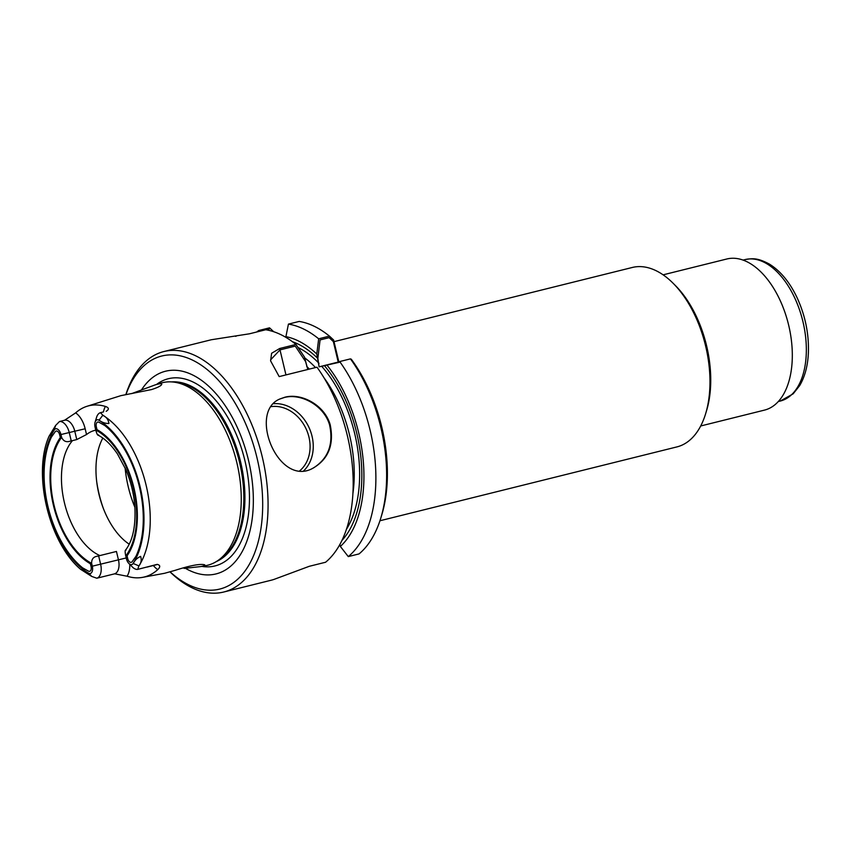 <?xml version="1.0" encoding="UTF-8"?>
<svg xmlns="http://www.w3.org/2000/svg" width="851" height="851" viewBox="0 0 851 851"><rect width="100%" height="100%" fill="white"/><g stroke="black" fill="none" stroke-linecap="round" stroke-linejoin="round"><path stroke-width="1.28" d="M338.23 362.079L319.114 366.834L317.849 358.484L320.072 339.921L329.156 337.666L333.347 341.581L338.23 362.079L339.687 361.771M88.387 571.095L82.6 567.84A82.781 46.762 -104 0 1 51.432 437.052L55.187 431.734A4.446 2.51 76 0 1 59.676 434.818L60.325 437.52A72.888 41.178 -104 0 0 53.432 505.377A72.888 41.178 -104 0 0 90.397 563.766L91.046 566.458A4.446 2.51 76 0 1 88.387 571.095M135.947 556.309L132.192 561.628A4.446 2.51 76 0 1 129.278 561.575A4.446 2.51 76 0 1 127.703 558.543L127.065 555.841A72.888 41.178 -104 0 0 133.958 487.974A72.888 41.178 -104 0 0 96.982 429.595L96.344 426.894A4.446 2.51 76 0 1 96.344 423.638A4.446 2.51 76 0 1 98.993 422.266L104.79 425.521A82.781 46.762 -104 0 1 135.947 556.309M270.607 359.856L280 349.889L295.244 346.102L305.562 361.537L307.551 368.589L304.498 357.08L295.978 344.453A123.906 70.005 -104 0 0 265.735 329.752L249.439 333.805L211.303 339.751L163.924 351.537A123.906 70.005 -104 0 0 125.874 394.566M317.849 358.484A109.194 61.687 -104 0 0 292.425 341.698M341.868 540.523A109.194 61.687 -104 0 0 324.444 365.664L319.114 366.834L316.785 354.027A112.64 63.644 -104 0 0 285.904 336.645L286.106 337.485M269.193 329.135L266.331 329.848M324.444 365.664L340.368 362.015M280.149 398.917L284.277 397.513C300.648 393.045 323.869 405.15 329.571 424.883C333.688 444.158 328.295 458.529 313.402 467.986M379.94 520.759L676.896 446.913A92.451 52.23 -104 0 0 705.553 413.958A92.451 52.23 -104 0 0 673.035 283.181A92.451 52.23 -104 0 0 632.272 267.48L334.007 341.655M705.553 413.958L706.511 410.831A88.61 50.06 -104 0 0 675.343 285.489L673.035 283.181M700.703 425.979L764.453 410.118A77.877 43.997 -104 0 0 788.356 323.933A77.877 43.997 -104 0 0 726.871 258.981L663.11 274.83M316.785 354.027L318.678 338.804A123.906 70.005 -104 0 0 288.436 324.103L299.201 321.433A123.906 70.005 76 0 1 329.443 336.124L333.624 340.017L338.847 361.93L339.687 361.749M350.846 359.335L351.293 359.239A120.076 67.835 76 0 1 381.663 515.238L380.705 518.365A123.906 70.005 76 0 1 359.048 553.916L348.282 556.597A123.906 70.005 -104 0 0 339.687 361.547L339.666 362.207L319.114 366.834L338.847 361.93M258.566 331.539L258.768 330.518L269.533 327.837L273.714 331.72M348.282 556.597L340.347 546.438A112.64 63.644 -104 0 0 326.975 365.111M340.347 546.438L339.868 544.427M170.04 571.904A123.906 70.005 -104 0 0 223.728 592.019A123.906 70.005 -104 0 0 261.768 454.881A123.906 70.005 -104 0 0 163.924 351.537M223.728 592.019L271.033 580.265A123.906 70.005 -104 0 0 274.033 579.393L309.285 566.298L325.582 562.245A123.906 70.005 -104 0 0 316.987 367.196L279.181 376.599L270.607 360.898L271.607 353.271L279.671 348.506L285.957 374.919L280 349.889M295.978 344.453L279.671 348.506M236.11 336.219L235.493 336.305M284.904 397.226L280.511 398.747C247.471 411.044 277.873 486.815 312.221 468.603C328.326 459.636 334.315 444.977 330.177 424.638C324.476 404.885 301.286 392.758 284.904 397.226M288.436 324.103L285.904 336.645M329.443 336.124L318.678 338.804M339.687 361.547L350.463 358.877A123.906 70.005 76 0 1 380.705 518.365M258.768 330.518A123.906 70.005 -104 0 0 256.683 332.007M350.463 358.877L351.293 359.239M170.136 571.872A120.076 67.835 -104 0 0 258.481 540.789A120.076 67.835 -104 0 0 218.547 380.429A120.076 67.835 -104 0 0 125.98 394.545M185.358 568.277A104.439 59.006 -104 0 0 248.12 458.689A104.439 59.006 -104 0 0 141.436 390.024M200.942 566.553L205.836 565.638A94.046 53.134 -104 0 0 216.697 561.352L219.537 559.564A92.972 52.528 -104 0 0 239.099 460.519A92.972 52.528 -104 0 0 175.423 382.184L172.072 381.929A94.046 53.134 -104 0 0 160.477 383.227L155.265 384.854C160.169 383.407 162.286 383.333 161.626 384.631C160.637 386.077 157.254 387.737 151.478 389.588L120.885 395.651L87.047 406.278A89.387 50.496 -104 0 0 75.654 412.873L64.57 420.245L59.485 421.532A12.893 7.287 76 0 1 69.261 432.595L71.207 440.775L72.473 440.627A64.059 36.189 -104 0 0 64.442 502.803A64.059 36.189 -104 0 0 99.865 555.586L98.673 556.054L100.62 564.234A12.893 7.287 76 0 1 96.812 578.223L114.694 573.819L127.065 576.223A90.153 50.932 76 0 0 142.617 577.35L164.594 573.287L175.2 570.319C190.401 565.458 200.219 563.617 204.644 564.798C205.41 565.309 204.176 565.894 200.942 566.543L184.103 568.404M216.697 561.352A94.046 53.134 -104 0 0 239.588 476.858A94.046 53.134 -104 0 0 191.177 388.62A94.046 53.134 -104 0 0 172.072 381.929M133.256 563.5L138.936 565.915C141.192 563.043 141.755 559.873 140.628 556.373C137.213 557.948 134.756 560.32 133.256 563.5L132.586 564.181A6.755 3.819 76 0 1 128.809 563.415A6.755 3.819 76 0 1 126.427 558.809L125.757 555.969C124.874 551.544 124.959 549.597 126.012 550.15M138.777 566.192L137.734 569.383A12.893 7.287 76 0 1 132.501 567.106L128.809 563.415M142.617 577.35A90.153 50.932 76 0 0 157.807 569.585C160.562 566.851 160.339 565.117 157.169 564.373L137.734 569.383M96.812 578.223L91.61 576.382L80.622 569.308L88.291 573.212L80.717 569.404C48.837 542.725 32.338 473.496 49.05 436.255L54.804 429.17A6.755 3.819 76 0 1 60.953 434.542L61.634 437.382C63.57 441.552 66.761 442.68 71.207 440.775M54.134 429.861L55.645 425.426L49.05 436.255M55.645 425.426L59.485 421.532M106.364 411.214A12.893 7.287 -104 0 0 106.13 411.256L106.364 411.214C109.279 409.246 108.96 407.661 105.407 406.438A89.387 50.496 -104 0 0 87.047 406.278M103.173 412.001L100.407 412.692L103.077 415.416C106.449 417.064 108.396 419.756 108.928 423.511C105.152 423.5 101.875 422.383 99.099 420.139L102.811 415.235M131.607 393.63L155.265 384.854M114.428 573.851A12.893 7.287 76 0 0 118.438 559.798L116.449 551.459L99.865 555.586M102.833 438.074A64.059 36.189 -104 0 0 98.95 494.218A64.059 36.189 -104 0 0 129.214 544.172M95.78 430.17A64.059 36.189 -104 0 0 94.823 430.383A64.059 36.189 -104 0 0 86.536 434.531L76.771 439.563L72.473 440.627M98.546 434.861C97.886 435.957 96.95 434.34 95.748 430.01L95.067 427.17A6.755 3.819 76 0 1 95.078 422.224L96.61 417.235A12.893 7.287 76 0 1 100.407 412.692M95.078 422.224A6.755 3.819 76 0 1 98.184 419.798L99.099 420.139M98.673 556.054C93.833 556.32 91.493 558.756 91.642 563.351L92.312 566.192A6.755 3.819 76 0 1 89.195 573.563L91.61 576.382M128.224 486.676A78.643 44.433 -104 0 0 134.894 507.313A78.643 44.433 -104 0 1 128.224 486.676A78.643 44.433 -104 0 1 125.118 467.986A78.643 44.433 -104 0 0 128.224 486.676M319.019 363.377A105.492 59.602 -104 0 0 298.095 347.548A105.492 59.602 -104 0 1 319.019 363.377M346.357 529.439A105.492 59.602 -104 0 0 321.667 366.26A105.492 59.602 -104 0 1 346.357 529.439M309.36 369.089A101.663 57.432 -104 0 0 306.722 366.398A101.663 57.432 -104 0 1 309.36 369.089M352.867 493.793A101.663 57.432 -104 0 0 324.029 377.833A101.663 57.432 -104 0 1 352.867 493.793M315.508 367.568A101.663 57.432 -104 0 0 304.69 357.856A101.663 57.432 -104 0 1 315.508 367.568M271.107 406.64A36.061 29.594 -114.4 0 1 306.381 429.489A36.061 29.594 -114.4 0 1 299.68 470.837A36.061 29.594 -114.4 0 0 306.381 429.489A36.061 29.594 -114.4 0 0 271.107 406.64M273.49 403.693A38.359 31.487 -114.4 0 1 309.243 428.032A38.359 31.487 -114.4 0 1 303.669 470.848A38.359 31.487 -114.4 0 0 309.243 428.032A38.359 31.487 -114.4 0 0 273.49 403.693M778.282 401.544L780.261 401.055A72.888 41.178 -104 0 0 802.631 320.38A72.888 41.178 -104 0 0 745.082 259.587L743.104 260.076M201.793 566.394A96.461 54.496 -104 0 0 244.545 459.168A96.461 54.496 -104 0 0 156.552 384.45M216.431 561.522A92.972 52.528 -104 0 0 240.195 460.253A92.972 52.528 -104 0 0 171.764 381.908M138.936 565.915A88.568 50.039 -104 0 0 146.117 485.24A88.568 50.039 -104 0 0 103.077 415.416M126.225 557.937L92.312 566.192M76.771 439.563L74.782 431.212L60.953 434.542M86.536 434.531L85.164 428.776L74.782 431.212A12.893 7.287 -104 0 0 64.57 420.245M157.169 564.373A12.893 7.287 76 0 1 155.999 564.862L147.117 567.074M157.807 569.585A20.562 11.616 76 0 1 153.361 565.521M129.767 564.362A20.562 11.616 76 0 1 127.065 576.223M85.164 428.776A20.562 11.616 -104 0 0 75.654 412.873M105.407 406.438A20.562 11.616 -104 0 0 103.492 411.916M96.652 481.283A78.643 44.433 -104 0 0 99.056 493.931A78.643 44.433 -104 0 0 103.524 508.898M132.586 564.181A83.972 47.443 -104 0 0 140.075 486.655A83.972 47.443 -104 0 0 98.184 419.798M125.757 555.969A71.739 40.529 -104 0 0 133.32 488.112A71.739 40.529 -104 0 0 95.748 430.01M54.804 429.17A83.972 47.443 -104 0 0 47.305 506.707A83.972 47.443 -104 0 0 89.195 573.563M61.634 437.382A71.739 40.529 -104 0 0 54.06 505.249A71.739 40.529 -104 0 0 91.642 563.351M780.261 401.055L793.164 393.822L799.653 385.631C804.908 376.727 807.812 365.749 808.397 352.708C809.003 334.103 805.344 315.998 797.408 298.393C790.047 282.585 780.707 271.161 769.421 264.118C757.347 257.619 752.358 258.353 745.082 259.587M125.427 550.278C132.82 540.715 135.947 525.929 134.798 505.92C133.745 493.314 130.746 481.187 125.799 469.529L117.502 454.019C111.183 444.722 104.652 438.403 97.908 435.074"/></g></svg>
